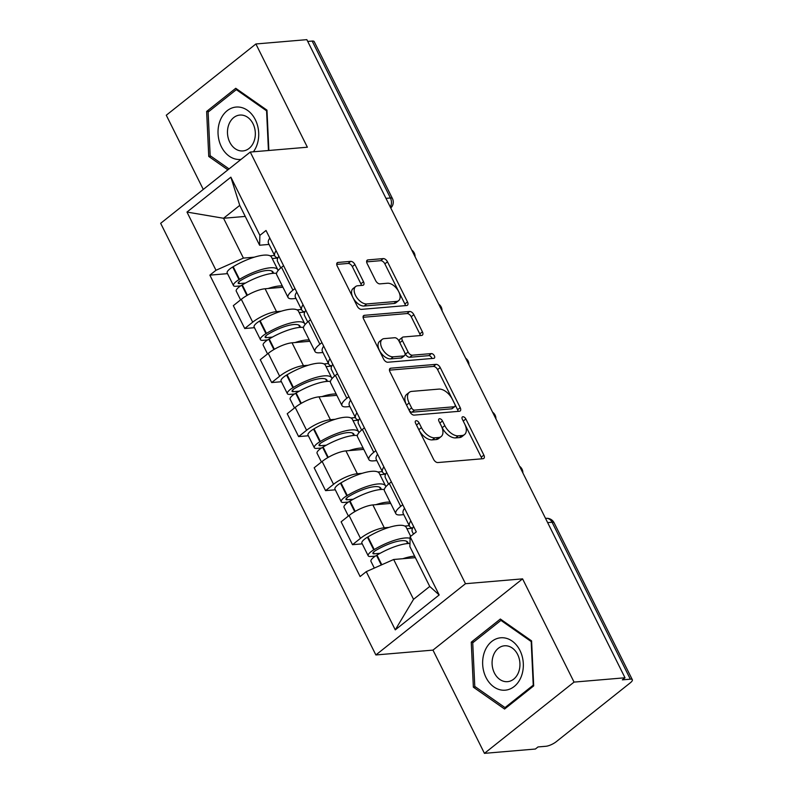 <?xml version="1.0" encoding="UTF-8"?>
<svg xmlns="http://www.w3.org/2000/svg" width="793" height="793" viewBox="0 0 793 793"><rect width="100%" height="100%" fill="white"/><g stroke="black" fill="none" stroke-linecap="round" stroke-linejoin="round"><path stroke-width="1.19" d="M416.166 420.706A2.775 1.566 51.5 0 0 415.621 420.914A2.775 1.566 51.5 0 0 415.591 423.244L433.602 459.365A3.975 2.24 51.5 0 0 437.815 462.557L483.046 458.711A3.975 2.24 51.5 0 0 483.819 458.423A3.975 2.24 51.5 0 0 483.869 455.103L465.848 418.972A2.775 1.566 51.5 0 0 462.904 416.741A2.775 1.566 51.5 0 0 462.359 416.949A2.775 1.566 51.5 0 0 462.339 419.269L464.668 423.948A12.708 7.177 51.5 0 1 464.529 434.574A12.708 7.177 51.5 0 1 462.051 435.506L458.275 435.833A12.708 7.177 51.5 0 1 444.814 425.633L442.484 420.954A2.775 1.566 51.5 0 0 439.53 418.724A2.775 1.566 51.5 0 0 438.995 418.932A2.775 1.566 51.5 0 0 438.965 421.252L441.295 425.93A12.708 7.177 51.5 0 1 441.156 436.556A12.708 7.177 51.5 0 1 438.678 437.498L434.911 437.815A12.708 7.177 51.5 0 1 421.44 427.615L419.11 422.937A2.775 1.566 51.5 0 0 416.166 420.706M354.937 264.545A3.975 2.24 51.5 0 0 350.734 261.363L338.036 262.443A3.975 2.24 51.5 0 0 337.263 262.731A3.975 2.24 51.5 0 0 337.223 266.051L357.227 306.177A3.975 2.24 51.5 0 0 361.439 309.369L406.67 305.523A3.975 2.24 51.5 0 0 407.443 305.236A3.975 2.24 51.5 0 0 407.493 301.915L387.48 261.789A3.975 2.24 51.5 0 0 383.277 258.597L367.942 259.906A3.975 2.24 51.5 0 0 367.169 260.193A3.975 2.24 51.5 0 0 367.129 263.514L375.684 280.682A3.975 2.24 51.5 0 0 379.897 283.874L387.499 283.23A10.626 5.997 51.5 0 1 397.838 290.139A10.626 5.997 51.5 0 1 398.641 300.636A10.626 5.997 51.5 0 1 396.569 301.419L366.792 303.947A10.626 5.997 51.5 0 1 356.454 297.038A10.626 5.997 51.5 0 1 355.641 286.541A10.626 5.997 51.5 0 1 357.722 285.758L362.679 285.331A3.975 2.24 51.5 0 0 363.462 285.044A3.975 2.24 51.5 0 0 363.501 281.723L354.937 264.545L352.33 266.626A3.975 2.24 51.5 0 0 348.117 263.445L336.718 264.406M522.577 578.86L432.968 650.111L484.444 753.35L574.053 682.099L522.577 578.86L465.481 583.707L250.271 152.058L307.367 147.211L255.891 43.972L306.841 39.65L625.003 677.777L622.386 679.849L630.326 679.175L552.077 522.24A8.089 6.245 -94.9 0 0 546.169 518.335L545.534 518.394M574.053 682.099L625.003 677.777M390.761 368.19A3.975 2.24 51.5 0 0 389.987 368.487A3.975 2.24 51.5 0 0 389.948 371.808L409.951 411.934A3.975 2.24 51.5 0 0 414.164 415.116L459.395 411.28A3.975 2.24 51.5 0 0 460.178 410.982A3.975 2.24 51.5 0 0 460.218 407.661L440.214 367.536A3.975 2.24 51.5 0 0 436.001 364.354L390.761 368.19L389.532 369.171M383.594 359.06L363.581 318.935A3.975 2.24 51.5 0 1 363.63 315.614A3.975 2.24 51.5 0 1 364.403 315.317L409.634 311.48A3.975 2.24 51.5 0 1 413.847 314.662L422.411 331.831A3.975 2.24 51.5 0 1 422.362 335.161A3.975 2.24 51.5 0 1 421.589 335.449L403.24 337.005A3.975 2.24 51.5 0 0 402.467 337.303A3.975 2.24 51.5 0 0 402.428 340.623L408.108 352.013A3.975 2.24 51.5 0 0 412.31 355.195L431.412 353.579A2.775 1.566 51.5 0 1 434.118 355.383A2.775 1.566 51.5 0 1 434.326 358.129A2.775 1.566 51.5 0 1 433.791 358.337L387.797 362.242A3.975 2.24 51.5 0 1 383.594 359.06M484.444 753.35L535.384 749.028L538.001 746.947L545.941 746.272A8.089 2.349 153.5 0 0 556.28 741.683L630.217 682.892A8.089 2.349 153.5 0 0 632.338 679.72A8.089 2.349 153.5 0 0 630.326 679.175M432.968 650.111L375.872 654.959L160.662 223.309L250.271 152.058M255.891 43.972L166.282 115.223L203.276 189.428M307.734 41.434L312.164 41.058A8.089 2.349 -26.5 0 1 314.187 41.603L392.426 198.528A8.089 2.349 153.5 0 0 390.414 197.982L312.164 41.058M403.786 514.637L400.475 514.915A18.606 5.402 -26.5 0 1 395.836 513.666A18.606 5.402 -26.5 0 1 400.713 506.36L402.765 504.735M390.731 503.416L372.879 504.933A18.606 5.402 153.5 0 0 349.079 515.49L360.478 538.348A18.606 5.402 -26.5 0 1 384.278 527.791L389.016 527.395M404.797 526.056L409.287 525.67M360.478 538.348L352.518 544.682L362.242 543.859M391.355 481.866L389.313 483.492A18.606 5.402 153.5 0 0 384.436 490.798L395.836 513.666M349.079 515.49L341.119 521.824L352.518 544.682M376.834 460.594L373.533 460.872A18.606 5.402 -26.5 0 1 368.894 459.623A18.606 5.402 -26.5 0 1 373.771 452.317L375.813 450.692M335.3 489.816L325.566 490.639L333.536 484.305A18.606 5.402 -26.5 0 1 357.336 473.748L362.074 473.352M377.855 472.013L382.345 471.627M364.413 427.824L362.371 429.449A18.606 5.402 153.5 0 0 357.494 436.755L368.894 459.623M363.789 449.373L345.936 450.89A18.606 5.402 153.5 0 0 322.136 461.447L314.167 467.781L325.566 490.639M349.891 406.551L346.581 406.829A18.606 5.402 -26.5 0 1 341.952 405.58A18.606 5.402 -26.5 0 1 346.828 398.274L348.87 396.649M308.358 435.773L298.624 436.596L306.594 430.262A18.606 5.402 -26.5 0 1 330.384 419.705L335.132 419.309M350.902 417.97L355.393 417.584M337.471 373.781L335.429 375.406A18.606 5.402 153.5 0 0 330.552 382.712L341.952 405.58M336.837 395.33L318.984 396.847A18.606 5.402 153.5 0 0 295.194 407.404L287.225 413.738L298.624 436.596M322.949 352.508L319.638 352.786A18.606 5.402 -26.5 0 1 315.009 351.537A18.606 5.402 -26.5 0 1 319.876 344.231L321.928 342.606M281.406 381.73L271.682 382.553L279.651 376.219A18.606 5.402 -26.5 0 1 303.441 365.662L308.18 365.266M323.96 363.928L328.451 363.541M310.529 319.738L308.477 321.363A18.606 5.402 153.5 0 0 303.61 328.669L315.009 351.537M309.894 341.287L292.042 342.804A18.606 5.402 153.5 0 0 268.252 353.361L260.282 359.695L271.682 382.553M296.007 298.465L292.696 298.743A18.606 5.402 -26.5 0 1 288.057 297.494A18.606 5.402 -26.5 0 1 292.934 290.188L294.976 288.563M254.464 327.687L244.74 328.51L252.699 322.176A18.606 5.402 -26.5 0 1 276.499 311.619L281.237 311.223M297.018 309.885L301.509 309.498M283.577 265.695L281.535 267.32A18.606 5.402 153.5 0 0 276.658 274.626L288.057 297.494M282.952 287.244L265.1 288.761A18.606 5.402 153.5 0 0 241.3 299.318L233.33 305.652L244.74 328.51M415.383 557.648L393.675 559.491L413.54 599.33L429.737 586.453L409.872 546.615L410.15 536.762L416.295 531.875L266.022 230.485L259.886 235.362L259.608 245.225L239.744 205.387L223.547 218.263L243.411 258.102L254.295 257.18M410.15 536.762L439.173 594.958L395.281 629.86L366.257 571.654L393.675 559.491M243.411 258.102L215.993 270.264L209.858 275.141L360.121 576.541L366.257 571.654M215.993 270.264L186.979 212.068L230.862 177.166L259.886 235.362M465.481 583.707L375.872 654.959M471.25 642.171L473.362 687.174L504.586 709.031L533.699 685.886L531.588 640.883L500.363 619.026L471.25 642.171L473.808 641.953M268.867 150.482L266.973 110.148L235.749 88.291L206.636 111.446L208.747 156.449L227.898 169.851M245.245 216.42L223.547 218.263L186.979 212.068M269.055 244.422L259.608 245.225M270.076 255.842L274.556 255.455M227.522 273.644L209.858 275.141M439.173 594.958L429.737 586.453M395.281 629.86L413.54 599.33M239.744 205.387L230.862 177.166M475.602 686.986L473.362 687.174M210.988 156.251L208.747 156.449M209.193 111.228L206.636 111.446M416.305 424.681A2.775 1.566 51.5 0 1 416.494 425.018L418.823 429.697A12.708 7.177 51.5 0 0 432.294 439.887L434.911 437.815M441.156 436.556L438.549 438.638A12.708 7.177 51.5 0 1 436.061 439.57L432.294 439.887M464.529 434.574L461.922 436.656A12.708 7.177 51.5 0 1 459.434 437.587L455.668 437.905A12.708 7.177 51.5 0 1 442.197 427.705L439.867 423.036A2.775 1.566 51.5 0 0 439.679 422.689M481.757 458.82A3.975 2.24 51.5 0 0 481.252 457.174L463.241 421.053A2.775 1.566 51.5 0 0 463.053 420.706M458.106 411.389A3.975 2.24 51.5 0 0 457.601 409.743L437.597 369.617A3.975 2.24 51.5 0 0 433.384 366.425L389.442 370.162M411.607 407.889A2.775 1.566 51.5 0 0 414.551 410.12L454.26 406.75A2.775 1.566 51.5 0 0 454.805 406.551A2.775 1.566 51.5 0 0 454.835 404.222L452.377 399.295A12.708 7.177 51.5 0 0 438.906 389.095L411.765 391.395A12.708 7.177 51.5 0 0 409.287 392.337A12.708 7.177 51.5 0 0 409.148 402.963L411.607 407.889L408.99 409.971A2.775 1.566 51.5 0 0 411.944 412.201L414.551 410.12M454.805 406.551L452.188 408.623A2.775 1.566 51.5 0 1 451.643 408.831L411.944 412.201M409.287 392.337L406.67 394.408A12.708 7.177 51.5 0 0 406.531 405.045L409.148 402.963M408.99 409.971L406.531 405.045M363.085 317.289L407.027 313.552L409.634 311.48M420.3 335.558A3.975 2.24 51.5 0 0 419.794 333.912L411.23 316.744A3.975 2.24 51.5 0 0 407.027 313.552M402.467 337.303L399.86 339.374A3.975 2.24 51.5 0 0 399.811 342.695L405.491 354.094A3.975 2.24 51.5 0 0 409.703 357.276L428.805 355.651L431.412 353.579M431.987 358.495A2.775 1.566 51.5 0 0 428.805 355.651M384.209 338.621A10.626 5.997 51.5 0 0 382.137 339.404A10.626 5.997 51.5 0 0 382.94 349.911A10.626 5.997 51.5 0 0 393.278 356.82L403.766 355.928A3.975 2.24 51.5 0 0 404.549 355.631A3.975 2.24 51.5 0 0 404.589 352.31L398.909 340.921A3.975 2.24 51.5 0 0 394.696 337.729L384.209 338.621M382.137 339.404L379.52 341.486A10.626 5.997 51.5 0 0 380.323 351.983A10.626 5.997 51.5 0 0 390.662 358.892L393.278 356.82M404.549 355.631L401.932 357.712A3.975 2.24 51.5 0 1 401.159 358L390.662 358.892M361.39 285.44A3.975 2.24 51.5 0 0 360.884 283.795L352.33 266.626M355.641 286.541L353.034 288.612A10.626 5.997 51.5 0 0 353.837 299.12A10.626 5.997 51.5 0 0 364.175 306.029L366.792 303.947M398.641 300.636L396.034 302.718A10.626 5.997 51.5 0 1 393.952 303.501L364.175 306.029M405.382 305.632A3.975 2.24 51.5 0 0 404.876 303.987L384.873 263.861A3.975 2.24 51.5 0 0 380.66 260.679L366.624 261.868M380.144 553.286L374.147 553.801A4.956 1.437 -26.5 0 1 372.908 553.464A4.956 1.437 -26.5 0 1 375.595 550.57L376.08 550.283A25.485 7.395 -26.5 0 1 401.516 540.707A25.485 7.395 -26.5 0 1 407.87 542.432A25.485 7.395 -26.5 0 1 408.108 543.522M410.705 536.326L406.274 527.434A30.749 8.921 153.5 0 0 398.611 525.362A30.749 8.921 153.5 0 0 367.922 536.911L367.437 537.198A10.21 2.964 153.5 0 0 361.895 543.165L368.2 555.814A10.21 2.964 153.5 0 0 370.747 556.498L375.357 556.111M410.11 538.318A30.749 8.921 153.5 0 0 404.916 538.011A30.749 8.921 153.5 0 0 374.227 549.549L373.741 549.846A10.21 2.964 153.5 0 0 368.2 555.814M374.316 568.085L370.965 561.355A10.21 2.964 -26.5 0 1 376.506 555.387L376.992 555.1A30.749 8.921 -26.5 0 1 407.681 543.552A30.749 8.921 -26.5 0 1 409.961 543.473M414.63 556.151A30.749 8.921 153.5 0 0 413.986 556.2A30.749 8.921 153.5 0 0 402.844 558.718M413.49 534.105L412.301 531.716A30.749 8.921 -26.5 0 1 413.589 526.453M412.548 528.267L406.918 528.743M410.824 520.912A30.749 8.921 153.5 0 0 409.535 526.175A30.749 8.921 153.5 0 0 412.628 528.098M404.519 508.263A30.749 8.921 153.5 0 0 403.231 513.537L409.535 526.175M406.512 541.213L407.681 543.552M521.199 676.736A26.298 20.311 -94.9 0 0 512.08 641.031A26.298 20.311 -94.9 0 0 484.771 651.231A26.298 20.311 -94.9 0 0 493.89 686.936A26.298 20.311 -94.9 0 0 521.199 676.736M518.483 672.454A18.001 13.907 -94.9 0 0 517.452 654.106A18.001 13.907 -94.9 0 0 504.497 645.789A18.001 13.907 -94.9 0 0 493.543 654.998A18.001 13.907 -94.9 0 0 494.584 673.346A18.001 13.907 -94.9 0 0 507.54 681.663A18.001 13.907 -94.9 0 0 518.483 672.454M474.779 686.411L472.727 642.806L500.938 620.384L531.191 641.557L533.233 685.162L505.032 707.594L474.779 686.411M502.147 620.275L500.938 620.384M506.558 707.455L505.032 707.594M253.403 151.79A26.298 20.311 -94.9 0 0 256.585 146.001A26.298 20.311 -94.9 0 0 247.466 110.306A26.298 20.311 -94.9 0 0 220.157 120.506A26.298 20.311 -94.9 0 0 221.792 147.538A26.298 20.311 -94.9 0 0 241.022 159.413M253.869 141.729A18.001 13.907 -94.9 0 0 252.838 123.381A18.001 13.907 -94.9 0 0 239.882 115.064A18.001 13.907 -94.9 0 0 228.929 124.273A18.001 13.907 -94.9 0 0 229.97 142.611A18.001 13.907 -94.9 0 0 242.926 150.938A18.001 13.907 -94.9 0 0 253.869 141.729M229.068 168.919L210.165 155.686L208.123 112.081L236.324 89.649L266.577 110.832L268.44 150.521M237.543 89.55L236.324 89.649M353.202 499.243L347.195 499.759A4.956 1.437 -26.5 0 1 345.966 499.421A4.956 1.437 -26.5 0 1 348.652 496.527L349.138 496.24A25.485 7.395 -26.5 0 1 374.574 486.664A25.485 7.395 -26.5 0 1 380.927 488.389A25.485 7.395 -26.5 0 1 381.165 489.479M385.864 486.763A30.749 8.921 153.5 0 0 385.626 486.04L379.322 473.391A30.749 8.921 153.5 0 0 371.669 471.32A30.749 8.921 153.5 0 0 340.98 482.868L340.494 483.155A10.21 2.964 153.5 0 0 334.953 489.122L341.258 501.771A10.21 2.964 153.5 0 0 343.805 502.455L348.414 502.068M385.626 486.04A30.749 8.921 153.5 0 0 377.974 483.968A30.749 8.921 153.5 0 0 347.284 495.506L346.799 495.803A10.21 2.964 153.5 0 0 341.258 501.771M348.375 516.045L344.023 507.312A10.21 2.964 -26.5 0 1 349.564 501.345L350.05 501.057A30.749 8.921 -26.5 0 1 380.739 489.509A30.749 8.921 -26.5 0 1 384.318 489.509M390.077 502.108A30.749 8.921 153.5 0 0 387.043 502.157A30.749 8.921 153.5 0 0 375.902 504.675M388.56 484.107L385.358 477.673A30.749 8.921 -26.5 0 1 386.647 472.41M385.606 474.224L379.976 474.7M383.881 466.869A30.749 8.921 153.5 0 0 382.593 472.132A30.749 8.921 153.5 0 0 385.685 474.055M377.577 454.22A30.749 8.921 153.5 0 0 376.288 459.494L382.593 472.132M379.569 487.17L380.729 489.509M326.26 445.2L320.253 445.716A4.956 1.437 -26.5 0 1 319.014 445.379A4.956 1.437 -26.5 0 1 321.71 442.484L322.186 442.197A25.485 7.395 -26.5 0 1 347.631 432.621A25.485 7.395 -26.5 0 1 353.975 434.346A25.485 7.395 -26.5 0 1 354.213 435.436M358.922 432.72A30.749 8.921 153.5 0 0 358.684 431.997L352.379 419.348A30.749 8.921 153.5 0 0 344.727 417.277A30.749 8.921 153.5 0 0 314.028 428.825L313.552 429.112A10.21 2.964 153.5 0 0 308.011 435.079L314.315 447.728A10.21 2.964 153.5 0 0 316.853 448.412L321.472 448.025M358.684 431.997A30.749 8.921 153.5 0 0 351.031 429.925A30.749 8.921 153.5 0 0 320.342 441.463L319.857 441.76A10.21 2.964 153.5 0 0 314.315 447.728M321.433 462.002L317.071 453.269A10.21 2.964 -26.5 0 1 322.612 447.302L323.098 447.014A30.749 8.921 -26.5 0 1 353.787 435.466A30.749 8.921 -26.5 0 1 357.375 435.466M363.135 448.065A30.749 8.921 153.5 0 0 360.091 448.114A30.749 8.921 153.5 0 0 348.95 450.632M361.618 430.064L358.416 423.631A30.749 8.921 -26.5 0 1 359.705 418.367M358.664 420.181L353.034 420.657M356.939 412.826A30.749 8.921 153.5 0 0 355.651 418.089A30.749 8.921 153.5 0 0 358.743 420.012M350.635 400.178A30.749 8.921 153.5 0 0 349.346 405.451L355.651 418.089M352.617 433.127L353.787 435.466M299.318 391.157L293.311 391.673A4.956 1.437 -26.5 0 1 292.072 391.336A4.956 1.437 -26.5 0 1 294.758 388.441L295.244 388.154A25.485 7.395 -26.5 0 1 320.689 378.578A25.485 7.395 -26.5 0 1 327.033 380.303A25.485 7.395 -26.5 0 1 327.271 381.393M331.98 378.677A30.749 8.921 153.5 0 0 331.742 377.954L325.437 365.305A30.749 8.921 153.5 0 0 317.775 363.234A30.749 8.921 153.5 0 0 287.086 374.782L286.6 375.069A10.21 2.964 153.5 0 0 281.059 381.036L287.363 393.685A10.21 2.964 153.5 0 0 289.911 394.369L294.52 393.982M331.742 377.954A30.749 8.921 153.5 0 0 324.079 375.882A30.749 8.921 153.5 0 0 293.39 387.42L292.904 387.718A10.21 2.964 153.5 0 0 287.363 393.685M294.49 407.959L290.129 399.226A10.21 2.964 -26.5 0 1 295.67 393.259L296.156 392.971A30.749 8.921 -26.5 0 1 326.845 381.423A30.749 8.921 -26.5 0 1 330.433 381.423M336.192 394.022A30.749 8.921 153.5 0 0 333.149 394.071A30.749 8.921 153.5 0 0 322.008 396.589M334.676 376.021L331.464 369.588A30.749 8.921 -26.5 0 1 332.753 364.324M331.722 366.138L326.092 366.614M329.987 358.783A30.749 8.921 153.5 0 0 328.699 364.046A30.749 8.921 153.5 0 0 331.791 365.969M323.683 346.135A30.749 8.921 153.5 0 0 322.394 351.408L328.699 364.046M325.675 379.084L326.845 381.423M272.366 337.114L266.359 337.63A4.956 1.437 -26.5 0 1 265.13 337.293A4.956 1.437 -26.5 0 1 267.816 334.398L268.302 334.111A25.485 7.395 -26.5 0 1 293.737 324.535A25.485 7.395 -26.5 0 1 300.091 326.26A25.485 7.395 -26.5 0 1 300.329 327.35M305.037 324.634A30.749 8.921 153.5 0 0 304.799 323.911L298.495 311.262A30.749 8.921 153.5 0 0 290.833 309.191A30.749 8.921 153.5 0 0 260.144 320.739L259.658 321.026A10.21 2.964 153.5 0 0 254.117 326.994L260.421 339.642A10.21 2.964 153.5 0 0 262.969 340.326L267.578 339.939M304.799 323.911A30.749 8.921 153.5 0 0 297.137 321.839A30.749 8.921 153.5 0 0 266.448 333.377L265.962 333.675A10.21 2.964 153.5 0 0 260.421 339.642M267.538 353.916L263.187 345.183A10.21 2.964 -26.5 0 1 268.728 339.216L269.214 338.928A30.749 8.921 -26.5 0 1 299.903 327.38A30.749 8.921 -26.5 0 1 303.491 327.38M309.24 339.979A30.749 8.921 153.5 0 0 306.207 340.028A30.749 8.921 153.5 0 0 295.065 342.546M307.734 321.978L304.522 315.545A30.749 8.921 -26.5 0 1 305.811 310.281M304.77 312.095L299.139 312.571M303.045 304.74A30.749 8.921 153.5 0 0 301.756 310.004A30.749 8.921 153.5 0 0 304.849 311.927M296.741 292.092A30.749 8.921 153.5 0 0 295.452 297.365L301.756 310.004M298.733 325.041L299.893 327.38M245.424 283.071L239.417 283.587A4.956 1.437 -26.5 0 1 238.187 283.25A4.956 1.437 -26.5 0 1 240.874 280.355L241.359 280.068A25.485 7.395 -26.5 0 1 266.795 270.492A25.485 7.395 -26.5 0 1 273.149 272.217A25.485 7.395 -26.5 0 1 273.387 273.307M278.085 270.591A30.749 8.921 153.5 0 0 277.847 269.868L271.543 257.219A30.749 8.921 153.5 0 0 263.891 255.148A30.749 8.921 153.5 0 0 233.201 266.696L232.716 266.983A10.21 2.964 153.5 0 0 227.175 272.951L233.479 285.599A10.21 2.964 153.5 0 0 236.027 286.283L240.636 285.896M277.847 269.868A30.749 8.921 153.5 0 0 270.195 267.796A30.749 8.921 153.5 0 0 239.506 279.334L239.02 279.632A10.21 2.964 153.5 0 0 233.479 285.599M240.596 299.873L236.245 291.14A10.21 2.964 -26.5 0 1 241.786 285.173L242.271 284.885A30.749 8.921 -26.5 0 1 272.961 273.337A30.749 8.921 -26.5 0 1 276.539 273.337M282.298 285.936A30.749 8.921 153.5 0 0 279.265 285.986A30.749 8.921 153.5 0 0 268.123 288.503M280.781 267.935L277.58 261.502A30.749 8.921 -26.5 0 1 278.868 256.238M277.828 258.052L272.197 258.528M276.103 250.697A30.749 8.921 153.5 0 0 274.814 255.961A30.749 8.921 153.5 0 0 277.907 257.884M269.798 238.049A30.749 8.921 153.5 0 0 268.51 243.322L274.814 255.961M271.791 270.998L272.951 273.337M268.252 353.361L279.651 376.219M295.194 407.404L306.594 430.262M322.136 461.447L333.536 484.305M241.3 299.318L252.699 322.176M265.1 288.761L276.499 311.619M292.042 342.804L303.441 365.662M308.477 321.363L319.876 344.231M318.984 396.847L330.384 419.705M335.429 375.406L346.828 398.274M345.936 450.89L357.336 473.748M362.371 429.449L373.771 452.317M372.879 504.933L384.278 527.791M389.313 483.492L400.713 506.36M281.535 267.32L292.934 290.188M547.646 522.617L552.077 522.24A8.089 2.349 153.5 0 1 554.099 522.785A8.089 8.089 0 0 0 546.169 518.335M385.973 198.359L390.414 197.982A8.089 6.245 -94.9 0 1 390.315 207.062M418.823 429.697L421.44 427.615M436.061 439.57L438.678 437.498M439.867 423.036L442.484 420.954M442.197 427.705L444.814 425.633M455.668 437.905L458.275 435.833M459.434 437.587L462.051 435.506M463.241 421.053L465.848 418.972M481.252 457.174L483.869 455.103M416.494 425.018L419.11 422.937M433.384 366.425L436.001 364.354M437.597 369.617L440.214 367.536M457.601 409.743L460.218 407.661M451.643 408.831L454.26 406.75M363.164 316.298L364.403 315.317M411.23 316.744L413.847 314.662M419.794 333.912L422.411 331.831M399.811 342.695L402.428 340.623M405.491 354.094L408.108 352.013M409.703 357.276L412.31 355.195M401.159 358L403.766 355.928M360.884 283.795L363.501 281.723M393.952 303.501L396.569 301.419M366.713 260.887L367.942 259.906M380.66 260.679L383.277 258.597M384.873 263.861L387.48 261.789M404.876 303.987L407.493 301.915M336.807 263.425L338.036 262.443M348.117 263.445L350.734 261.363M367.437 537.198L373.741 549.846M376.506 555.387L381.294 564.993M376.992 555.1L381.81 564.765M367.922 536.911L374.227 549.549M373.384 552.275L374.147 553.801M340.494 483.155L346.799 495.803M349.564 501.345L354.709 511.673M350.05 501.057L355.205 511.396M340.98 482.868L347.284 495.506M346.442 498.232L347.195 499.759M313.552 429.112L319.857 441.76M322.612 447.302L327.767 457.63M323.098 447.014L328.252 457.353M314.028 428.825L320.342 441.463M319.5 444.189L320.253 445.716M286.6 375.069L292.904 387.718M295.67 393.259L300.825 403.587M296.156 392.971L301.31 403.31M287.086 374.782L293.39 387.42M292.548 390.146L293.311 391.673M259.658 321.026L265.962 333.675M268.728 339.216L273.882 349.544M269.214 338.928L274.368 349.267M260.144 320.739L266.448 333.377M265.605 336.103L266.359 337.63M232.716 266.983L239.02 279.632M241.786 285.173L246.93 295.502M242.271 284.885L247.416 295.224M233.201 266.696L239.506 279.334M238.663 282.06L239.417 283.587M522.874 472.945A8.089 8.089 0 0 0 519.534 466.234M495.932 418.902A8.089 8.089 0 0 0 492.582 412.191M468.99 364.859A8.089 8.089 0 0 0 465.64 358.149M442.048 310.816A8.089 8.089 0 0 0 438.698 304.106M415.096 256.773A8.089 8.089 0 0 0 411.755 250.063M390.771 207.994A8.089 8.089 0 0 0 392.426 198.528M554.099 522.785L632.338 679.72"/></g></svg>
